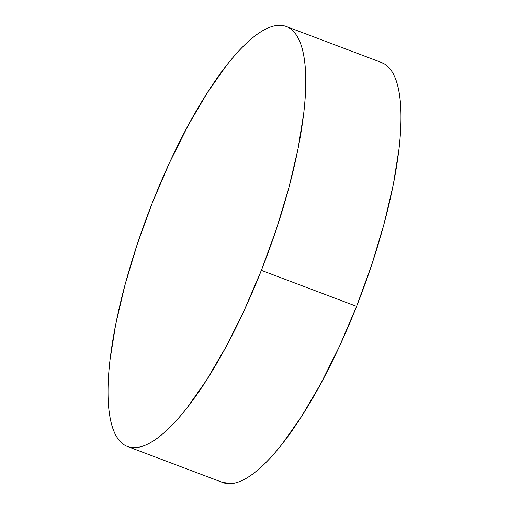 <?xml version="1.0" encoding="UTF-8"?>
<svg xmlns="http://www.w3.org/2000/svg" width="509" height="509" viewBox="0 0 509 509"><rect width="100%" height="100%" fill="white"/><g stroke="black" fill="none" stroke-linecap="round" stroke-linejoin="round"><path stroke-width="0.76" d="M127.492 446.501L222.719 482.5A224.507 63.027 -69.3 0 0 356.586 306.361A224.507 63.027 -69.3 0 0 381.508 62.499L286.281 26.5A224.507 63.027 110.7 0 1 261.365 270.362L356.586 306.361L261.365 270.362A224.507 63.027 110.7 0 1 127.492 446.501A224.507 63.027 110.7 0 1 152.414 202.639A224.507 63.027 110.7 0 1 286.281 26.5M261.365 270.362L244.212 310.375L225.633 347.552L206.33 380.458L187.051 407.836C180.689 415.942 174.517 422.877 168.53 428.629C162.543 434.387 156.861 438.853 151.485 442.041C146.108 445.222 141.133 447.061 136.571 447.551C132.003 448.041 127.931 447.169 124.355 444.949C120.779 442.728 117.764 439.191 115.314 434.336C112.864 429.488 111.026 423.418 109.791 416.127C108.563 408.835 107.965 400.462 108.003 391.007C108.042 381.553 108.71 371.201 110.008 359.952L115.74 324.157L124.979 284.989L137.36 243.957L152.414 202.639L169.561 162.625L188.145 125.449L207.443 92.536L226.728 65.158C233.09 57.053 239.262 50.124 245.243 44.372C251.23 38.614 256.911 34.141 262.288 30.96C267.67 27.779 272.639 25.94 277.208 25.45C281.77 24.96 285.842 25.825 289.417 28.052C292.993 30.273 296.009 33.81 298.459 38.659C300.914 43.513 302.753 49.583 303.981 56.874C305.215 64.166 305.814 72.539 305.775 81.994C305.737 91.442 305.069 101.794 303.765 113.049L298.032 148.844L288.8 188.012L276.419 229.044L261.365 270.362M222.497 482.417L231.792 483.55C236.361 483.06 241.33 481.221 246.712 478.04C252.089 474.859 257.77 470.386 263.757 464.628C269.738 458.876 275.91 451.947 282.272 443.842L301.557 416.464L320.855 383.551L339.439 346.374L356.586 306.361L371.64 265.043L384.021 224.011L393.26 184.843L398.992 149.048C400.29 137.799 400.958 127.447 400.997 117.993C401.035 108.538 400.437 100.165 399.209 92.873C397.974 85.582 396.136 79.512 393.686 74.664C391.236 69.809 388.221 66.272 384.645 64.051L381.266 62.41"/></g></svg>
